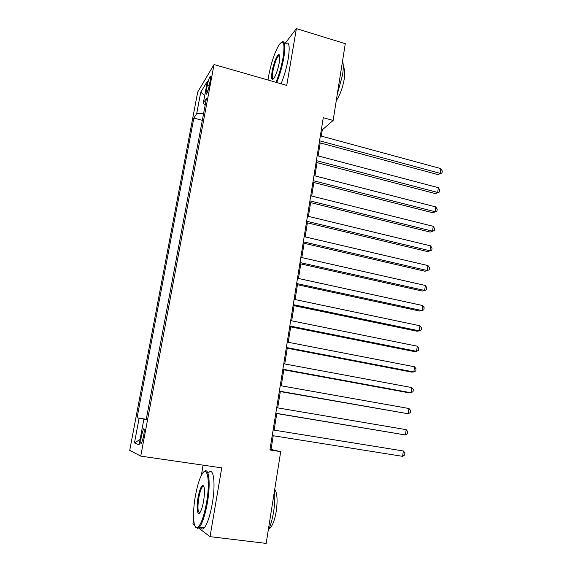 <?xml version="1.0" encoding="UTF-8"?>
<svg xmlns="http://www.w3.org/2000/svg" width="572" height="572" viewBox="0 0 572 572"><rect width="100%" height="100%" fill="white"/><g stroke="black" fill="none" stroke-linecap="round" stroke-linejoin="round"><path stroke-width="0.86" d="M143.529 436.529C144.494 430.63 144.466 428.092 143.458 428.936L141.441 435.792C140.476 441.677 140.498 444.215 141.513 443.4L143.529 436.529M203.124 465.158L201.33 475.468M193.672 519.533L192.936 523.737L194.552 524.953M197.683 92.078L129.722 450.336L140.755 456.12L214.05 64.55L197.683 92.078M321.3 136.1L322.301 129.83L333.133 120.456L323.28 117.703L269.912 449.978L280.695 451.637L271.035 449.449L273.23 435.735M207.286 85.414L206.449 89.854C205.848 93.3 205.891 94.695 206.571 94.037C207.529 92.442 208.444 89.497 209.323 85.221L210.167 80.716C210.753 77.299 210.718 75.919 210.046 76.576C209.08 78.192 208.165 81.138 207.286 85.414L209.18 85.943M146.203 419.633L143.865 419.29L146.175 419.784L206.449 98.291L203.26 103.289L205.226 104.805M143.865 419.29L139.046 444.916L134.463 442.907L139.118 418.261L137.058 417.817L193.844 118.075L196.704 113.578L200.751 92.185L207.422 81.16L203.26 103.289M202.366 120.063L146.268 419.276M214.05 64.55L286.744 85.4L296.396 28.6L285.249 43.229M296.396 28.6L345.288 43.679L333.133 120.456M198.563 527.992L210.031 536.658L266.166 543.4L280.695 451.637M210.031 536.658L221.729 467.86L140.755 456.12M274.131 430.137L276.791 413.549M277.699 407.872L280.316 391.584M281.238 385.807L283.805 369.819M284.749 363.942L287.266 348.255M288.224 342.285L290.69 326.877M291.663 320.82L294.094 305.698M295.08 299.556L297.461 284.713M298.455 278.478L300.793 263.906M301.809 257.586L304.104 243.293M305.126 236.887L307.378 222.858M308.422 216.373L310.632 202.602M311.683 196.039L313.849 182.532M314.915 175.883L317.038 162.627M318.118 155.906L320.206 142.9M321.378 129.579L322.301 129.83M270.02 449.292L271.035 449.449M203.639 113.27L196.704 113.578M202.202 120.299L193.844 118.075M146.153 419.255L137.058 417.817M139.118 418.261L146.239 419.44M204.704 95.61L200.751 92.185M134.463 442.907L140.069 439.489M319.276 142.65L437.88 174.589L440.24 173.366L319.576 140.784M440.869 168.611L442.278 171.042L442.027 172.937L440.24 173.366L440.869 168.611L320.37 135.85M442.027 172.937L437.88 174.589M275.997 82.318C279.093 74.768 281.438 66.552 283.047 57.665C285.049 43.458 283.791 39.075 279.272 44.523C274.803 51.938 271.264 62.405 268.647 75.933L268.025 80.03M281.703 42.121C284.963 40.254 285.671 45.417 283.834 57.608C282.218 66.545 279.858 74.853 276.734 82.532M279.293 62.427C277.978 69.248 276.212 74.489 274.009 78.157C271.686 80.909 271.049 78.714 272.093 71.557C273.38 63.764 277.256 54.075 278.95 54.576C279.958 54.955 280.073 57.572 279.293 62.427M279.622 55.484L278.693 55.634C276.376 58.38 274.424 63.671 272.844 71.5C272.058 76.376 272.215 78.886 273.316 79.022M342.528 61.104C343.507 63.978 343.515 68.619 342.542 75.018L337.287 94.208M343.264 67.446C344.859 68.69 345.195 72.494 344.28 78.857C342.599 88.067 339.932 95.331 336.272 100.643M285.914 43.429C289.26 41.52 290.018 46.675 288.195 58.902C286.593 67.825 284.22 76.119 281.074 83.777M206.549 502.716C210.539 480.423 207.178 463.878 201.651 474.86C199.142 479.651 197.047 486.736 195.352 496.131C192.399 512.448 193.157 528.978 197.14 527.634C200.615 525.761 203.754 517.453 206.549 502.716M204.161 471.764C208.866 466.43 210.875 483.204 207.371 502.895C205.119 515.179 202.431 523.316 199.292 527.305L197.712 528.421L195.638 527.119M203.618 500.993C202.781 505.677 201.744 509.23 200.507 511.64C197.547 517.481 196.053 508.408 198.026 497.704C199.406 490.44 200.965 486.329 202.717 485.363C204.719 486.028 205.019 491.241 203.618 500.993M203.839 486.264L202.559 486.629C201.094 488.474 199.843 492.22 198.806 497.869C197.433 507.321 197.755 512.29 199.778 512.762M274.51 490.719C275.111 496.868 274.817 503.839 273.63 511.633C272.365 519.405 270.549 525.718 268.197 530.587M274.732 489.303C277.198 493.071 277.713 500.378 276.262 511.225C274.782 519.848 272.665 525.525 269.92 528.249L268.997 528.843M208.658 472.651C213.563 466.702 215.851 483.533 212.305 503.546C210.067 515.808 207.357 523.931 204.175 527.906C202.595 529.579 201.301 529.422 200.3 527.427M316.109 162.384L435.349 193.601L437.702 192.471L316.387 160.639M438.338 187.68L439.754 190.076L439.503 191.985L437.702 192.471L438.338 187.68L317.188 155.655M439.503 191.985L435.349 193.601M312.905 182.289L432.789 212.763L435.135 211.74L313.17 180.666M435.778 206.914L437.215 209.266L436.958 211.197L435.135 211.74L435.778 206.914L313.978 175.64M436.958 211.197L432.789 212.763M309.681 202.374L430.208 232.089L432.554 231.174L309.924 200.872M433.204 226.305L434.648 228.628L434.391 230.573L432.554 231.174L433.204 226.305L310.739 195.803M434.391 230.573L430.208 232.089M306.428 222.63L427.613 251.58L429.951 250.772L306.649 221.257M430.602 245.86L432.06 248.148L431.803 250.107L429.951 250.772L430.602 245.86L307.471 216.144M303.146 243.071L424.989 271.235L427.32 270.542L303.346 241.827M427.978 265.58L429.45 267.832L429.186 269.812L427.32 270.542L427.978 265.58L304.175 236.665M299.835 263.692L422.343 291.055L424.674 290.476L300.014 262.577M425.339 285.471L426.819 287.687L426.555 289.682L424.674 290.476L425.339 285.471L300.851 257.371M296.489 284.506L419.676 311.054L422 310.582L296.646 283.519M422.672 305.541L424.167 307.715L423.895 309.731L422 310.582L422.672 305.541L297.49 278.264M293.121 305.498L416.988 331.217L419.305 330.859L293.257 304.647M419.977 325.775L421.485 327.92L421.221 329.944L419.305 330.859L419.977 325.775L294.108 299.349M289.718 326.683L414.271 351.558L416.588 351.322L289.832 325.976M417.267 346.189L418.79 348.291L418.518 350.343L416.588 351.322L417.267 346.189L290.69 320.627M286.279 348.062L411.54 372.079L413.842 371.957L286.372 347.49M414.528 366.781L416.066 368.847L415.787 370.913L413.842 371.957L414.528 366.781L287.237 342.092M282.818 369.641L408.773 392.771L411.075 392.778L282.883 369.212M411.768 387.551L413.313 389.575L413.041 391.663L411.075 392.778L411.768 387.551L283.762 363.763M279.322 391.412L408.279 413.778L279.365 391.126M408.98 408.508L410.546 410.489L410.267 412.591L408.279 413.778L408.98 408.508L280.244 385.628M275.79 413.384L405.469 434.963L275.811 413.249M406.17 429.651L407.743 431.588L407.464 433.712L405.469 434.963L406.17 429.651L276.705 407.7M273.123 429.98L403.339 450.979L402.624 456.342L272.222 435.578M403.339 450.979L404.926 452.874L404.64 455.019L402.624 456.342M208.079 90.304L206.449 89.854M144.144 429.043L143.458 428.936M210.553 76.719L210.046 76.576M278.693 55.634L279.715 55.934M279.365 55.37L278.95 54.576M204.175 527.906L199.292 527.305M202.559 486.629L204.04 486.829M269.283 528.171L269.92 528.249M203.274 486.136L202.717 485.363M197.14 527.634L197.712 528.421"/></g></svg>
